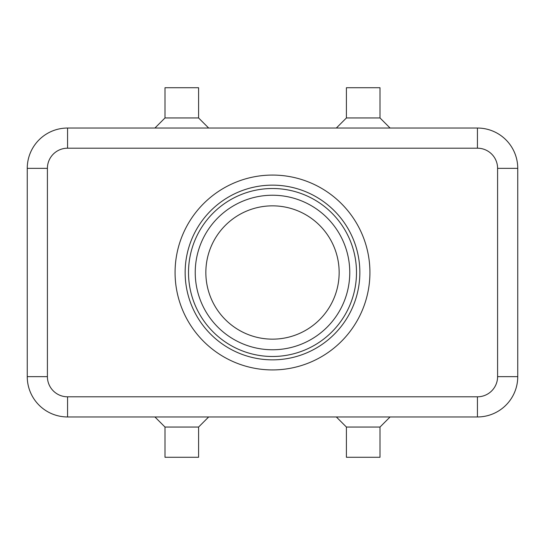 <?xml version="1.0" encoding="UTF-8"?>
<svg xmlns="http://www.w3.org/2000/svg" width="545" height="545" viewBox="0 0 545 545"><rect width="100%" height="100%" fill="white"/><g stroke="black" fill="none" stroke-linecap="round" stroke-linejoin="round"><path stroke-width="0.82" d="M505.944 139.847A40.316 40.316 0 0 0 477.434 128.041L67.566 128.041A40.316 40.316 0 0 0 27.25 168.351L27.25 376.649A40.316 40.316 0 0 0 67.566 416.959L477.434 416.959A40.316 40.316 0 0 0 517.75 376.649L517.75 168.351A40.316 40.316 0 0 0 477.434 128.041L477.434 148.192A20.158 20.158 0 0 1 497.592 168.351L497.592 376.649A20.158 20.158 0 0 1 477.434 396.808L67.566 396.808A20.158 20.158 0 0 1 47.408 376.649L27.25 376.649M380.008 427.042L380.008 457.275L346.409 457.275L346.409 427.042L380.008 427.042L390.084 416.959M198.591 427.042L164.992 427.042L164.992 457.275L198.591 457.275L198.591 427.042L208.667 416.959M346.409 117.958L380.008 117.958L380.008 87.725L346.409 87.725L346.409 117.958L336.333 128.041M164.992 117.958L164.992 87.725L198.591 87.725L198.591 117.958L164.992 117.958L154.916 128.041M272.5 339.154A66.654 66.654 0 0 1 205.847 272.5A66.654 66.654 0 0 1 272.5 205.847A66.654 66.654 0 0 1 339.154 272.5A66.654 66.654 0 0 1 272.5 339.154M272.5 359.85A87.35 87.35 0 0 1 185.15 272.5A87.35 87.35 0 0 1 272.5 185.15A87.35 87.35 0 0 1 359.85 272.5A87.35 87.35 0 0 1 272.5 359.85M272.5 356.491A83.991 83.991 0 0 1 188.509 272.5A83.991 83.991 0 0 1 272.5 188.509A83.991 83.991 0 0 1 356.491 272.5A83.991 83.991 0 0 1 272.5 356.491M272.5 175.074A97.426 97.426 0 0 1 369.926 272.5A97.426 97.426 0 0 1 272.5 369.926A97.426 97.426 0 0 1 175.074 272.5A97.426 97.426 0 0 1 272.5 175.074M272.5 195.233A77.267 77.267 0 0 0 195.233 272.5A77.267 77.267 0 0 0 272.5 349.767A77.267 77.267 0 0 0 349.767 272.5A77.267 77.267 0 0 0 272.5 195.233M39.056 405.153A40.316 40.316 0 0 0 67.566 416.959L67.566 396.808M47.408 376.649L47.408 168.351A20.158 20.158 0 0 1 67.566 148.192L67.566 128.041A40.316 40.316 0 0 0 39.056 139.847M477.434 396.808L477.434 416.959A40.316 40.316 0 0 0 505.944 405.153M517.75 376.649L497.592 376.649M517.75 168.351L497.592 168.351M47.408 168.351L27.25 168.351M67.566 148.192L477.434 148.192M198.591 117.958L208.667 128.041M390.084 128.041L380.008 117.958M154.916 416.959L164.992 427.042M346.409 427.042L336.333 416.959"/></g></svg>
